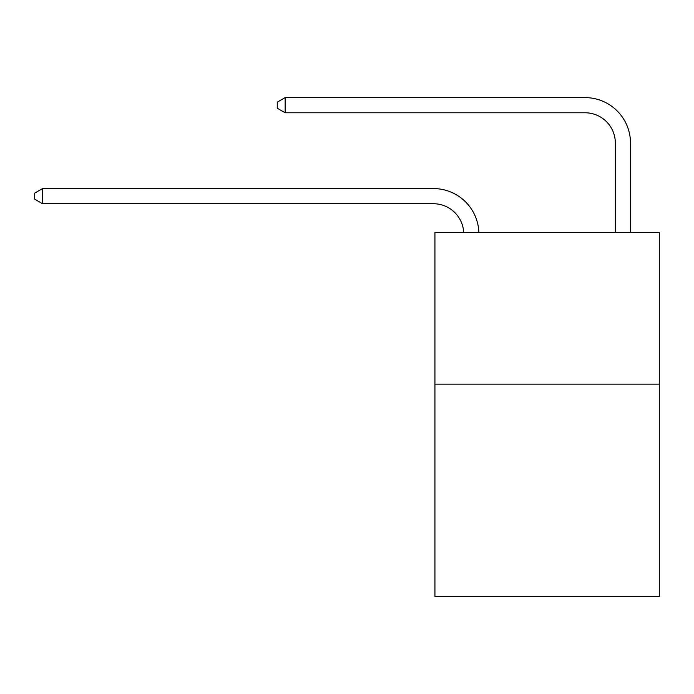 <?xml version="1.0" encoding="UTF-8"?>
<svg xmlns="http://www.w3.org/2000/svg" width="694" height="694" viewBox="0 0 694 694"><rect width="100%" height="100%" fill="white"/><g stroke="black" fill="none" stroke-linecap="round" stroke-linejoin="round"><path stroke-width="1.04" d="M659.3 384.146L659.3 596.389L434.93 596.389L434.93 232.542L659.3 232.542L659.3 384.146L434.93 384.146M463.696 232.542A30.319 30.319 0 0 0 433.412 203.732A30.319 30.319 0 0 1 463.696 232.542A30.319 30.319 0 0 0 433.412 203.732A30.319 30.319 0 0 1 463.696 232.542A30.319 30.319 0 0 0 433.412 203.732A30.319 30.319 0 0 1 463.696 232.542A30.319 30.319 0 0 0 433.412 203.732A30.319 30.319 0 0 1 463.696 232.542A30.319 30.319 0 0 0 433.412 203.732A30.319 30.319 0 0 1 463.696 232.542A30.319 30.319 0 0 0 433.412 203.732A30.319 30.319 0 0 1 463.696 232.542A30.319 30.319 0 0 0 433.412 203.732A30.319 30.319 0 0 1 463.696 232.542A30.319 30.319 0 0 0 433.412 203.732A30.319 30.319 0 0 1 463.696 232.542A30.319 30.319 0 0 0 433.412 203.732A30.319 30.319 0 0 1 463.696 232.542A30.319 30.319 0 0 0 433.412 203.732A30.319 30.319 0 0 1 463.696 232.542A30.319 30.319 0 0 0 433.412 203.732A30.319 30.319 0 0 1 463.696 232.542A30.319 30.319 0 0 0 433.412 203.732A30.319 30.319 0 0 1 463.696 232.542A30.319 30.319 0 0 0 433.412 203.732A30.319 30.319 0 0 1 463.696 232.542A30.319 30.319 0 0 0 433.412 203.732A30.319 30.319 0 0 1 463.696 232.542A30.319 30.319 0 0 0 433.412 203.732A30.319 30.319 0 0 1 463.696 232.542A30.319 30.319 0 0 0 433.412 203.732A30.319 30.319 0 0 1 463.696 232.542A30.319 30.319 0 0 0 433.412 203.732A30.319 30.319 0 0 1 463.696 232.542A30.319 30.319 0 0 0 433.412 203.732L42.586 203.732L34.7 199.187L34.7 193.123L42.586 188.577L433.412 188.577A45.483 45.483 0 0 1 478.869 232.542M615.335 232.542L615.335 143.094A30.319 30.319 0 0 0 585.016 112.775L285.147 112.775L277.262 108.229L277.262 102.165L285.147 97.611L585.016 97.611A45.483 45.483 0 0 1 630.499 143.094L630.499 232.542M42.586 188.577L433.412 188.577L42.586 188.577L433.412 188.577L42.586 188.577L433.412 188.577L42.586 188.577L433.412 188.577L42.586 188.577L433.412 188.577L42.586 188.577L433.412 188.577L42.586 188.577L433.412 188.577L42.586 188.577L433.412 188.577L42.586 188.577L433.412 188.577L42.586 188.577L433.412 188.577L42.586 188.577L433.412 188.577L42.586 188.577L433.412 188.577L42.586 188.577L433.412 188.577L42.586 188.577L433.412 188.577L42.586 188.577L433.412 188.577L42.586 188.577L433.412 188.577L42.586 188.577L433.412 188.577L42.586 188.577L42.586 203.732M615.335 143.094A30.319 30.319 0 0 0 585.016 112.775A30.319 30.319 0 0 1 615.335 143.094A30.319 30.319 0 0 0 585.016 112.775A30.319 30.319 0 0 1 615.335 143.094A30.319 30.319 0 0 0 585.016 112.775A30.319 30.319 0 0 1 615.335 143.094A30.319 30.319 0 0 0 585.016 112.775A30.319 30.319 0 0 1 615.335 143.094A30.319 30.319 0 0 0 585.016 112.775A30.319 30.319 0 0 1 615.335 143.094A30.319 30.319 0 0 0 585.016 112.775A30.319 30.319 0 0 1 615.335 143.094A30.319 30.319 0 0 0 585.016 112.775A30.319 30.319 0 0 1 615.335 143.094A30.319 30.319 0 0 0 585.016 112.775A30.319 30.319 0 0 1 615.335 143.094A30.319 30.319 0 0 0 585.016 112.775A30.319 30.319 0 0 1 615.335 143.094A30.319 30.319 0 0 0 585.016 112.775A30.319 30.319 0 0 1 615.335 143.094A30.319 30.319 0 0 0 585.016 112.775A30.319 30.319 0 0 1 615.335 143.094A30.319 30.319 0 0 0 585.016 112.775A30.319 30.319 0 0 1 615.335 143.094A30.319 30.319 0 0 0 585.016 112.775A30.319 30.319 0 0 1 615.335 143.094A30.319 30.319 0 0 0 585.016 112.775A30.319 30.319 0 0 1 615.335 143.094A30.319 30.319 0 0 0 585.016 112.775A30.319 30.319 0 0 1 615.335 143.094A30.319 30.319 0 0 0 585.016 112.775A30.319 30.319 0 0 1 615.335 143.094A30.319 30.319 0 0 0 585.016 112.775A30.319 30.319 0 0 1 615.335 143.094M285.147 97.611L585.016 97.611L285.147 97.611L585.016 97.611L285.147 97.611L585.016 97.611L285.147 97.611L585.016 97.611L285.147 97.611L585.016 97.611L285.147 97.611L585.016 97.611L285.147 97.611L585.016 97.611L285.147 97.611L585.016 97.611L285.147 97.611L585.016 97.611L285.147 97.611L585.016 97.611L285.147 97.611L585.016 97.611L285.147 97.611L585.016 97.611L285.147 97.611L585.016 97.611L285.147 97.611L585.016 97.611L285.147 97.611L585.016 97.611L285.147 97.611L585.016 97.611L285.147 97.611L585.016 97.611L285.147 97.611L285.147 112.775"/></g></svg>
